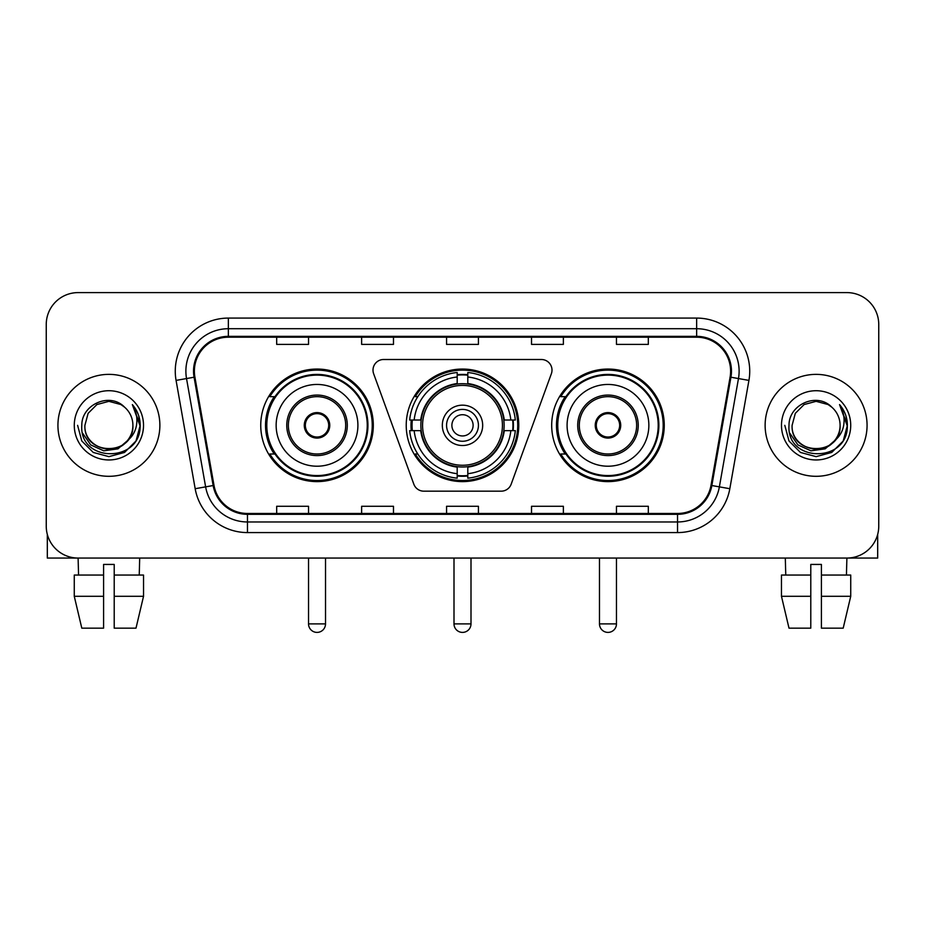 <?xml version="1.0" encoding="UTF-8"?>
<svg xmlns="http://www.w3.org/2000/svg" width="925" height="925" viewBox="0 0 925 925"><rect width="100%" height="100%" fill="white"/><g stroke="black" fill="none" stroke-linecap="round" stroke-linejoin="round"><path stroke-width="1.39" d="M373.006 370.116A10.614 10.614 0 0 0 373.642 373.746L413.833 484.18A10.614 10.614 0 0 0 423.812 491.175L501.188 491.175A10.614 10.614 0 0 0 511.167 484.18L551.358 373.746A10.614 10.614 0 0 0 541.379 359.501L383.621 359.501A10.614 10.614 0 0 0 373.006 370.116M551.693 425.338A56.275 56.275 0 0 0 607.979 481.613A56.275 56.275 0 0 0 664.254 425.338A56.275 56.275 0 0 0 607.979 369.052A56.275 56.275 0 0 0 551.693 425.338M406.225 425.338A56.275 56.275 0 0 0 462.5 481.613A56.275 56.275 0 0 0 518.775 425.338A56.275 56.275 0 0 0 462.5 369.052A56.275 56.275 0 0 0 406.225 425.338M260.746 425.338A56.275 56.275 0 0 0 317.021 481.613A56.275 56.275 0 0 0 373.307 425.338A56.275 56.275 0 0 0 317.021 369.052A56.275 56.275 0 0 0 260.746 425.338M274.239 454.002A51.499 51.499 0 0 1 274.239 396.663M411.278 430.645A51.499 51.499 0 0 1 411.278 420.031M565.198 454.002A51.499 51.499 0 0 1 565.198 396.663M46.25 324.455L46.25 526.209A31.855 31.855 0 0 0 78.105 558.064L846.895 558.064A31.855 31.855 0 0 0 878.75 526.209L878.75 324.455A31.855 31.855 0 0 0 846.895 292.601L78.105 292.601A31.855 31.855 0 0 0 46.25 324.455L46.25 526.209M57.928 425.338A50.968 50.968 0 0 0 108.896 476.306A50.968 50.968 0 0 0 159.875 425.338A50.968 50.968 0 0 0 108.896 374.371A50.968 50.968 0 0 0 57.928 425.338A50.968 50.968 0 0 0 108.896 476.306A50.968 50.968 0 0 0 159.875 425.338A50.968 50.968 0 0 0 108.896 374.371A50.968 50.968 0 0 0 57.928 425.338M765.125 425.338A50.968 50.968 0 0 0 816.104 476.306A50.968 50.968 0 0 0 867.072 425.338A50.968 50.968 0 0 0 816.104 374.371A50.968 50.968 0 0 0 765.125 425.338A50.968 50.968 0 0 0 816.104 476.306A50.968 50.968 0 0 0 867.072 425.338A50.968 50.968 0 0 0 816.104 374.371A50.968 50.968 0 0 0 765.125 425.338M194.377 371.179A33.982 33.982 0 0 1 228.359 337.197L696.641 337.197A33.982 33.982 0 0 1 730.103 377.076L711.001 485.394A33.982 33.982 0 0 1 677.539 513.467L247.461 513.467A33.982 33.982 0 0 1 213.999 485.394L194.898 377.076A33.982 33.982 0 0 1 194.377 371.179M193.533 371.179A34.826 34.826 0 0 0 194.065 377.227L213.155 485.533A34.826 34.826 0 0 0 247.461 514.323L677.539 514.323A34.826 34.826 0 0 0 711.845 485.533L730.935 377.227A34.826 34.826 0 0 0 696.641 336.353L228.359 336.353A34.826 34.826 0 0 0 193.533 371.179M176.074 380.395A53.095 53.095 0 0 1 228.359 318.084L696.641 318.084A53.095 53.095 0 0 1 748.926 380.395L729.825 488.712A53.095 53.095 0 0 1 677.539 532.58L247.461 532.58A53.095 53.095 0 0 1 195.175 488.712L176.074 380.395L186.526 378.556A42.469 42.469 0 0 1 228.359 328.71L696.641 328.71A42.469 42.469 0 0 1 738.474 378.556L719.372 486.862A42.469 42.469 0 0 1 677.539 521.966L247.461 521.966A42.469 42.469 0 0 1 205.627 486.862L186.526 378.556A42.469 42.469 0 0 1 185.89 371.179M846.895 292.601L78.105 292.601M78.567 575.061L78.105 558.064L846.895 558.064L846.433 575.061M878.75 526.209L878.75 324.455M711.845 485.533L719.372 486.862L738.474 378.556L748.926 380.395M446.567 337.197L446.567 344.389L478.433 344.389L478.433 337.197M361.629 337.197L361.629 344.389L393.483 344.389L393.483 337.197M276.679 337.197L276.679 344.389L308.534 344.389L308.534 337.197M531.517 337.197L531.517 344.389L563.371 344.389L563.371 337.197M616.466 337.197L616.466 344.389L648.321 344.389L648.321 337.197M478.433 513.467L478.433 506.276L446.567 506.276L446.567 513.467M393.483 513.467L393.483 506.276L361.629 506.276L361.629 513.467M308.534 513.467L308.534 506.276L276.679 506.276L276.679 513.467M563.371 513.467L563.371 506.276L531.517 506.276L531.517 513.467M648.321 513.467L648.321 506.276L616.466 506.276L616.466 513.467M132.899 425.338C134.368 456.291 83.435 456.291 84.903 425.338L88.118 413.336L96.905 404.549L108.896 401.334L120.898 404.549L124.621 407.208C109.89 391.772 81.539 404.479 81.805 425.338C79.111 462.384 139.178 463.356 140.149 427.13L140.195 425.338C140.103 417.464 137.49 410.55 132.344 404.595C136.252 411.024 137.64 417.938 136.484 425.338C135.362 431.628 132.298 436.773 127.292 440.751A24.004 24.004 0 0 0 132.899 425.338C134.368 456.291 83.435 456.291 84.903 425.338C83.435 456.291 134.368 456.291 132.899 425.338A24.004 24.004 0 0 0 124.621 407.208M127.292 440.751C114.55 457.967 83.655 446.96 84.903 425.338M128.818 439.467L117.984 448.845L103.785 450.822L90.719 444.913L82.556 433.12M74.277 425.338A34.618 34.618 0 0 0 108.896 459.956A34.618 34.618 0 0 0 143.514 425.338A34.618 34.618 0 0 0 108.896 390.72A34.618 34.618 0 0 0 74.277 425.338M132.344 404.595L140.184 426.24L138.727 415.857L140.184 426.24L138.727 415.857L140.184 426.24L132.576 404.861L140.184 426.24L132.576 404.861L140.195 425.338L136.01 440.982L124.551 452.441L108.896 456.638L93.252 452.441L81.793 440.982L77.608 425.338M132.576 404.861L140.184 426.263M47.314 534.373L47.314 558.064L170.489 558.064M74.266 575.061L74.266 596.29L81.805 628.156L74.266 596.29L74.266 575.061L103.588 575.061L103.588 564.435L114.214 564.435L114.214 575.061L143.537 575.061L143.537 596.29L135.998 628.156L143.537 596.29L114.214 596.29L114.214 575.061M139.698 558.064L139.236 575.061M103.588 575.061L103.588 628.156L81.805 628.156M74.266 596.29L103.588 596.29M135.998 628.156L114.214 628.156L114.214 596.29M503.79 430.645A41.625 41.625 0 0 0 467.807 384.048L467.807 384.048A41.625 41.625 0 0 0 421.21 430.645A41.625 41.625 0 0 0 503.79 430.645L503.79 430.645A41.625 41.625 0 0 1 467.807 466.616L467.807 473.681A48.632 48.632 0 0 0 510.843 430.645L515.329 430.645A53.095 53.095 0 0 1 467.807 478.167L467.807 473.681M412.342 430.645A50.436 50.436 0 0 1 412.342 420.031M467.807 375.18A50.436 50.436 0 0 0 457.193 375.18M512.658 420.031A50.436 50.436 0 0 1 512.658 430.645M510.843 420.031L515.329 420.031A53.095 53.095 0 0 0 467.807 372.509L467.807 383.551A42.122 42.122 0 0 1 504.287 420.031L510.843 420.031A48.632 48.632 0 0 0 467.807 376.995M414.157 430.645L409.671 430.645A53.095 53.095 0 0 0 457.193 478.167L457.193 467.125A42.122 42.122 0 0 1 420.713 430.645L414.157 430.645A48.632 48.632 0 0 0 457.193 473.681M510.843 430.645L504.287 430.645A42.122 42.122 0 0 1 467.807 467.125L467.807 466.616M421.21 430.645L421.21 430.645A41.625 41.625 0 0 0 457.193 466.616M467.807 475.496A50.436 50.436 0 0 1 457.193 475.496M457.193 376.995L457.193 372.509A53.095 53.095 0 0 0 409.671 420.031L420.713 420.031A42.122 42.122 0 0 1 457.193 383.551L457.193 376.995A48.632 48.632 0 0 0 414.157 420.031M502.425 425.338A39.925 39.925 0 0 1 462.5 465.263A39.925 39.925 0 0 1 422.575 425.338A39.925 39.925 0 0 1 462.5 385.413A39.925 39.925 0 0 1 502.425 425.338M482.677 425.338A20.177 20.177 0 0 0 462.5 405.162A20.177 20.177 0 0 0 442.323 425.338A20.177 20.177 0 0 0 462.5 445.515A20.177 20.177 0 0 0 482.677 425.338M478.433 425.338A15.933 15.933 0 0 0 462.5 409.405A15.933 15.933 0 0 0 446.567 425.338A15.933 15.933 0 0 0 462.5 441.26A15.933 15.933 0 0 0 478.433 425.338M473.114 425.338A10.614 10.614 0 0 1 462.5 435.953A10.614 10.614 0 0 1 451.886 425.338A10.614 10.614 0 0 1 462.5 414.712A10.614 10.614 0 0 1 473.114 425.338M451.886 425.338A10.614 10.614 0 0 1 462.5 414.712A10.614 10.614 0 0 0 451.886 425.338A10.614 10.614 0 0 0 462.5 435.953A10.614 10.614 0 0 1 451.886 425.338M417.811 396.663L415.313 396.663A55.222 55.222 0 0 1 517.722 425.338A55.222 55.222 0 0 1 415.313 454.002L417.811 454.002M276.147 425.338A40.885 40.885 0 0 1 317.021 384.453A40.885 40.885 0 0 1 357.906 425.338A40.885 40.885 0 0 1 317.021 466.212A40.885 40.885 0 0 1 276.147 425.338A40.885 40.885 0 0 0 317.021 466.212A40.885 40.885 0 0 0 357.906 425.338M288.357 425.338A28.675 28.675 0 0 0 317.021 454.002A28.675 28.675 0 0 0 345.696 425.338A28.675 28.675 0 0 0 317.021 396.663A28.675 28.675 0 0 0 288.357 425.338M274.887 396.663A50.968 50.968 0 0 0 274.887 454.002M367.248 425.338A50.227 50.227 0 0 0 317.021 375.111A50.227 50.227 0 0 0 266.793 425.338A50.227 50.227 0 0 0 317.021 475.566A50.227 50.227 0 0 0 367.248 425.338M304.279 425.338A12.742 12.742 0 0 0 317.021 438.08A12.742 12.742 0 0 0 329.762 425.338A12.742 12.742 0 0 0 317.021 412.596A12.742 12.742 0 0 0 304.279 425.338M372.243 425.338A55.222 55.222 0 0 1 269.834 454.002L274.956 454.002A50.91 50.91 0 0 0 350.714 463.506A50.91 50.91 0 0 0 350.714 387.159A50.91 50.91 0 0 0 274.956 396.663L269.834 396.663A55.222 55.222 0 0 1 372.243 425.338M304.683 422.147L305.123 422.147A12.326 12.326 0 0 1 328.93 422.147L328.259 422.147A11.678 11.678 0 0 1 317.021 437.016A11.678 11.678 0 0 1 305.782 422.147A11.678 11.678 0 0 1 328.259 422.147L329.358 422.147M305.123 422.147L305.782 422.147L305.123 422.147M329.358 428.518L328.93 428.518A12.326 12.326 0 0 1 305.123 428.518L304.683 428.518M328.93 428.518L328.259 428.518L328.93 428.518M567.094 425.338A40.885 40.885 0 0 1 607.979 384.453A40.885 40.885 0 0 1 648.853 425.338A40.885 40.885 0 0 1 607.979 466.212A40.885 40.885 0 0 1 567.094 425.338A40.885 40.885 0 0 0 607.979 466.212A40.885 40.885 0 0 0 648.853 425.338M579.304 425.338A28.675 28.675 0 0 0 607.979 454.002A28.675 28.675 0 0 0 636.643 425.338A28.675 28.675 0 0 0 607.979 396.663A28.675 28.675 0 0 0 579.304 425.338M565.834 396.663A50.968 50.968 0 0 0 565.834 454.002M658.207 425.338A50.227 50.227 0 0 0 607.979 375.111A50.227 50.227 0 0 0 557.752 425.338A50.227 50.227 0 0 0 607.979 475.566A50.227 50.227 0 0 0 658.207 425.338M595.237 425.338A12.742 12.742 0 0 0 607.979 438.08A12.742 12.742 0 0 0 620.721 425.338A12.742 12.742 0 0 0 607.979 412.596A12.742 12.742 0 0 0 595.237 425.338M663.19 425.338A55.222 55.222 0 0 1 560.781 454.002L565.903 454.002A50.91 50.91 0 0 0 641.661 463.506A50.91 50.91 0 0 0 641.661 387.159A50.91 50.91 0 0 0 565.903 396.663L560.781 396.663A55.222 55.222 0 0 1 663.19 425.338M595.642 422.147L596.07 422.147A12.326 12.326 0 0 1 619.877 422.147L619.218 422.147A11.678 11.678 0 0 1 607.979 437.016A11.678 11.678 0 0 1 596.741 422.147A11.678 11.678 0 0 1 619.218 422.147L620.317 422.147M596.07 422.147L596.741 422.147L596.07 422.147M620.317 428.518L619.877 428.518A12.326 12.326 0 0 1 596.07 428.518L595.642 428.518M619.877 428.518L619.218 428.518L619.877 428.518M877.686 534.373L877.686 558.064L754.511 558.064M810.786 575.061L810.786 596.29L781.463 596.29L789.002 628.156L781.463 596.29L781.463 575.061L810.786 575.061L810.786 564.435L821.412 564.435L821.412 575.061L850.734 575.061L850.734 596.29L843.195 628.156L850.734 596.29L821.412 596.29L821.412 575.061L821.412 628.156L843.195 628.156M810.786 596.29L810.786 628.156L789.002 628.156M785.302 558.064L785.764 575.061M840.097 425.338C841.565 456.291 790.632 456.291 792.101 425.338L795.315 413.336L804.103 404.549L816.104 401.334L828.095 404.549L831.818 407.208C817.099 391.772 788.736 404.479 789.002 425.338C786.308 462.384 846.375 463.356 847.346 427.13L847.393 425.338C847.312 417.464 844.687 410.55 839.542 404.595C843.461 411.024 844.837 417.938 843.681 425.338C842.559 431.628 839.495 436.773 834.489 440.751A24.004 24.004 0 0 0 840.097 425.338C841.565 456.291 790.632 456.291 792.101 425.338C790.632 456.291 841.565 456.291 840.097 425.338A24.004 24.004 0 0 0 831.818 407.208M834.489 440.751C821.747 457.967 790.852 446.96 792.101 425.338M836.015 439.467L825.181 448.845L810.982 450.822L797.917 444.913L789.753 433.12M781.486 425.338A34.618 34.618 0 0 0 816.104 459.956A34.618 34.618 0 0 0 850.722 425.338A34.618 34.618 0 0 0 816.104 390.72A34.618 34.618 0 0 0 781.486 425.338M839.542 404.595L847.381 426.24L845.924 415.857L847.381 426.24L845.924 415.857L847.381 426.24L839.773 404.861L847.381 426.24L839.773 404.861L847.393 425.338L843.207 440.982L831.748 452.441L816.104 456.638L800.449 452.441L788.99 440.982L784.805 425.338M839.773 404.861L847.381 426.263M696.641 318.084L696.641 336.353M186.526 378.556L194.065 377.227M247.461 532.58L247.461 514.323M677.539 514.323L677.539 532.58M195.175 488.712L213.155 485.533M730.935 377.227L738.474 378.556M228.359 318.084L228.359 336.353M719.372 486.862L729.825 488.712M454.002 558.064L454.002 623.901L470.998 623.901L470.998 558.064M457.193 475.97A50.91 50.91 0 0 0 467.807 475.97M513.132 430.645A50.91 50.91 0 0 0 513.132 420.031M467.807 374.694A50.91 50.91 0 0 0 457.193 374.694M347.291 425.338A30.259 30.259 0 0 0 317.021 395.067A30.259 30.259 0 0 0 286.762 425.338A30.259 30.259 0 0 0 317.021 455.597A30.259 30.259 0 0 0 347.291 425.338M308.534 558.064L308.534 623.901L325.519 623.901L325.519 558.064M638.238 425.338A30.259 30.259 0 0 0 607.979 395.067A30.259 30.259 0 0 0 577.709 425.338A30.259 30.259 0 0 0 607.979 455.597A30.259 30.259 0 0 0 638.238 425.338M599.481 558.064L599.481 623.901L616.466 623.901L616.466 558.064M454.002 623.901A8.498 8.498 0 0 0 462.5 632.399A8.498 8.498 0 0 0 470.998 623.901M308.534 623.901A8.498 8.498 0 0 0 317.021 632.399A8.498 8.498 0 0 0 325.519 623.901M599.481 623.901A8.498 8.498 0 0 0 607.979 632.399A8.498 8.498 0 0 0 616.466 623.901"/></g></svg>
